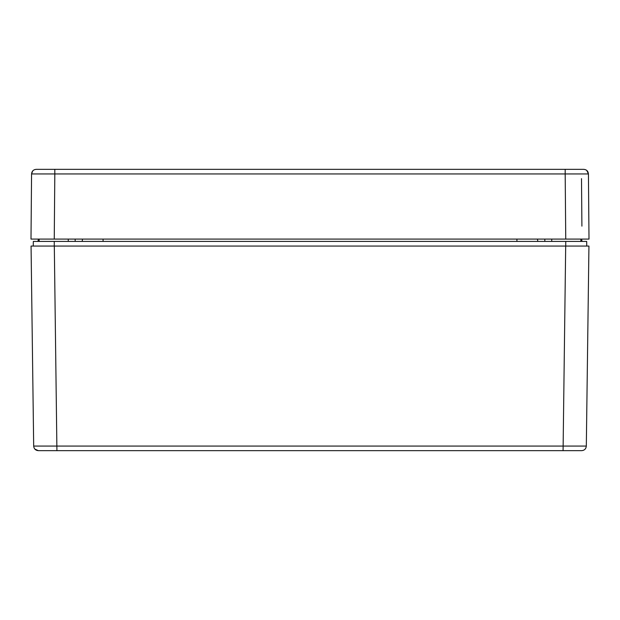 <?xml version="1.0" encoding="UTF-8"?>
<svg xmlns="http://www.w3.org/2000/svg" width="620" height="620" viewBox="0 0 620 620"><rect width="100%" height="100%" fill="white"/><g stroke="black" fill="none" stroke-linecap="round" stroke-linejoin="round"><path stroke-width="0.93" d="M54.25 241.412L54.25 246.062L33.263 246.062L33.325 241.412L586.675 241.412L586.737 246.062L565.75 246.062L565.75 241.412M37.975 241.412L38.386 239.088M82.15 241.412L82.561 239.088M537.85 241.412L537.439 239.088M582.025 241.412L581.614 239.088M33.681 446.075L31.062 246.062L588.938 246.062L586.318 446.075C586.016 448.864 584.466 450.391 581.668 450.663L38.331 450.663C35.534 450.391 33.984 448.864 33.681 446.075L586.318 446.075C586.016 448.864 584.466 450.391 581.668 450.663L563.076 450.663L565.688 246.062M588.938 246.062L586.318 446.075C586.016 448.864 584.466 450.391 581.668 450.663M42.625 450.663L56.924 450.663L54.312 246.062M34.813 449.05L38.331 450.663L34.813 449.05M35.65 239.088L37.975 239.088L35.65 239.088M582.025 239.088L584.35 239.088L580.863 239.088L580.863 241.412M39.138 241.412L39.138 239.088L37.975 239.088M565.75 239.088L565.184 173.949L588.434 173.949L589 239.088L31 239.088L31.566 173.949L32.697 170.95M551.73 241.412L551.73 239.088M544.825 239.088L544.825 241.412M581.909 226.137L581.498 178.638M75.175 241.412L75.175 239.088M68.27 239.088L68.27 241.412M54.25 239.088L54.816 173.949L31.566 173.949C31.868 171.143 33.418 169.609 36.216 169.338L54.816 169.338L36.216 169.338C33.418 169.609 31.868 171.143 31.566 173.949M577.778 169.338L54.816 169.338L54.816 173.949L565.184 173.949L565.184 169.338L583.784 169.338C586.582 169.609 588.132 171.151 588.434 173.949L586.784 170.438L588.434 173.949M103.075 241.412L103.075 239.088M516.925 241.412L516.925 239.088"/></g></svg>
